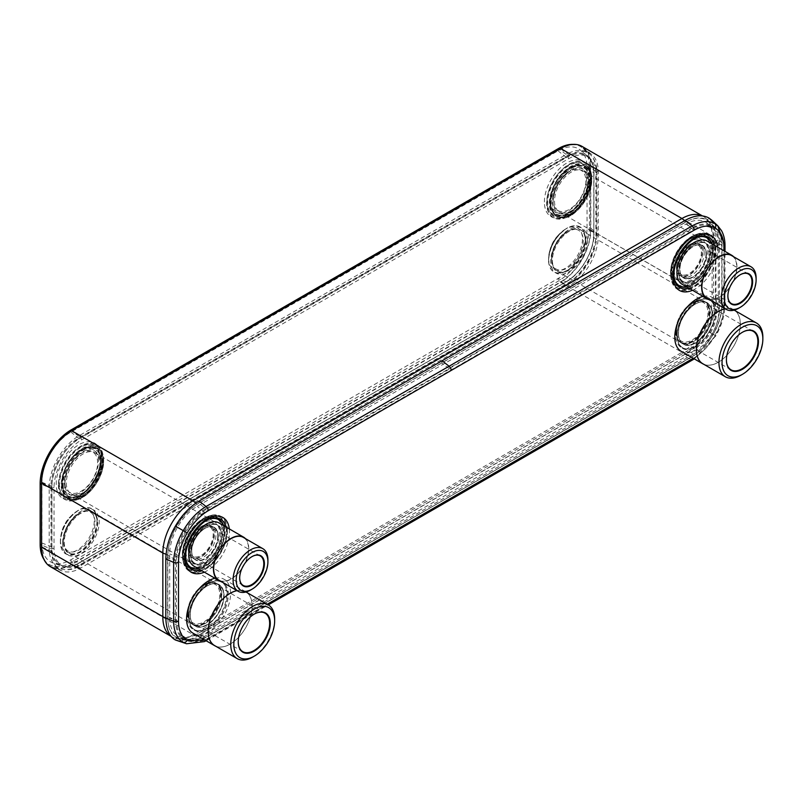 <?xml version="1.0" encoding="UTF-8"?>
<svg xmlns="http://www.w3.org/2000/svg" width="803" height="803" viewBox="0 0 803 803"><rect width="100%" height="100%" fill="white"/><g stroke="black" fill="none" stroke-linecap="round" stroke-linejoin="round"><path stroke-width="0.6" stroke-dasharray="4.01 3.01" d="M693.471 354.123L204.544 636.398A36.747 21.209 -60 0 1 189.056 639.429A36.747 21.209 -60 0 1 178.557 621.402L178.557 557.282A36.747 21.209 -60 0 1 204.544 512.284L693.471 229.999A36.747 21.209 -60 0 1 714.329 230.08A36.747 21.209 -60 0 1 719.448 245.005L719.448 309.115A36.747 21.209 -60 0 1 693.471 354.123L686.133 351.634L197.207 633.918A38.885 22.454 -60 0 1 180.816 637.12A38.885 22.454 -60 0 1 169.714 618.039L169.714 553.929A38.885 22.454 -60 0 1 197.207 506.302L686.133 224.017A38.885 22.454 -60 0 1 708.216 224.097A38.885 22.454 -60 0 1 713.636 239.896L713.636 304.006A38.885 22.454 -60 0 1 686.133 351.634M188.143 613.803A23.709 13.691 120 0 0 193.051 624.664A23.709 13.691 120 0 0 211.319 618.31A23.709 13.691 120 0 0 221.668 594.451A23.709 13.691 120 0 0 216.76 583.6A23.709 13.691 120 0 0 198.492 589.954A23.709 13.691 120 0 0 188.143 613.803M676.337 331.95A23.709 13.691 120 0 0 681.255 342.801A23.709 13.691 120 0 0 699.513 336.447A23.709 13.691 120 0 0 709.862 312.598A23.709 13.691 120 0 0 704.954 301.747A23.709 13.691 120 0 0 686.685 308.091A23.709 13.691 120 0 0 676.337 331.95M686.133 353.721L197.207 636.006A41.445 23.929 -60 0 1 179.742 639.419A41.445 23.929 -60 0 1 167.897 619.083L167.897 554.973A41.445 23.929 -60 0 1 197.207 504.214L686.133 221.929A41.445 23.929 -60 0 1 709.661 222.009A41.445 23.929 -60 0 1 715.443 238.852L715.443 302.962A41.445 23.929 -60 0 1 686.133 353.721L681.948 352.306A42.669 24.632 120 0 0 712.12 300.041L712.12 235.931A42.669 24.632 120 0 0 706.168 218.597A42.669 24.632 120 0 0 703.277 216.398A42.669 24.632 120 0 0 702.374 215.917M171.681 636.699L171.25 636.448A42.669 24.632 120 0 0 171.681 636.699A42.669 24.632 120 0 0 175.034 638.104A42.669 24.632 120 0 0 193.021 634.581L681.948 352.306L560.635 282.265L71.698 564.539A42.669 24.632 -60 0 1 50.368 566.657M581.964 146.357A42.669 24.632 -60 0 1 590.797 165.89L590.797 229.999A42.669 24.632 -60 0 1 560.635 282.265M71.698 431.111L560.635 148.836A42.228 24.381 -60 0 1 583.5 147.943A42.228 24.381 -60 0 1 590.486 166.07L590.486 230.19A42.228 24.381 -60 0 1 560.635 281.903L71.698 564.178A42.228 24.381 -60 0 1 52.506 567.189A42.228 24.381 -60 0 1 41.846 546.943L41.846 482.824A42.228 24.381 -60 0 1 71.698 431.111L80.601 437.515L569.538 155.24A40.682 23.488 -60 0 1 591.56 154.377A40.682 23.488 -60 0 1 598.295 171.842L598.295 235.962A40.682 23.488 -60 0 1 569.538 285.778L80.601 568.062A40.682 23.488 -60 0 1 62.112 570.963A40.682 23.488 -60 0 1 51.844 551.45L51.844 487.341A40.682 23.488 -60 0 1 80.601 437.515M64.21 542.256A23.709 13.691 120 0 0 69.118 553.106A23.709 13.691 120 0 0 87.386 546.753A23.709 13.691 120 0 0 97.735 522.904A23.709 13.691 120 0 0 92.827 512.043A23.709 13.691 120 0 0 74.559 518.397A23.709 13.691 120 0 0 64.21 542.256M552.404 260.393A23.709 13.691 120 0 0 557.312 271.253A23.709 13.691 120 0 0 575.58 264.9A23.709 13.691 120 0 0 585.929 241.041A23.709 13.691 120 0 0 581.021 230.19A23.709 13.691 120 0 0 562.752 236.544A23.709 13.691 120 0 0 552.404 260.393M571.264 215.033A28.888 16.682 -60 0 1 556.82 216.469A28.888 16.682 -60 0 1 552.394 193.312A28.888 16.682 -60 0 1 571.264 167.857A28.888 16.682 -60 0 1 585.708 166.422A28.888 16.682 -60 0 1 590.135 189.578A28.888 16.682 -60 0 1 571.264 215.033M554.502 201.121A23.709 13.691 120 0 0 559.41 211.972A23.709 13.691 120 0 0 577.678 205.618A23.709 13.691 120 0 0 588.027 181.769A23.709 13.691 120 0 0 583.119 170.919A23.709 13.691 120 0 0 564.85 177.262A23.709 13.691 120 0 0 554.502 201.121M83.07 496.886A28.888 16.682 -60 0 1 68.626 498.322A28.888 16.682 -60 0 1 64.19 475.175A28.888 16.682 -60 0 1 83.07 449.71A28.888 16.682 -60 0 1 97.514 448.285A28.888 16.682 -60 0 1 101.941 471.431A28.888 16.682 -60 0 1 83.07 496.886M66.308 482.974A23.709 13.691 120 0 0 71.216 493.835A23.709 13.691 120 0 0 89.484 487.481A23.709 13.691 120 0 0 99.833 463.622A23.709 13.691 120 0 0 94.925 452.772A23.709 13.691 120 0 0 76.656 459.125A23.709 13.691 120 0 0 66.308 482.974M186.045 552.113A23.709 13.691 120 0 0 190.963 562.963A23.709 13.691 120 0 0 209.222 556.609A23.709 13.691 120 0 0 219.57 532.76A23.709 13.691 120 0 0 214.662 521.91A23.709 13.691 120 0 0 196.394 528.254A23.709 13.691 120 0 0 186.045 552.113M691.012 284.172A28.888 16.682 120 0 0 709.882 258.707A28.888 16.682 120 0 0 705.456 235.56A28.888 16.682 120 0 0 691.012 236.985A28.888 16.682 120 0 0 672.131 262.451A28.888 16.682 120 0 0 676.558 285.597A28.888 16.682 120 0 0 691.012 284.172M674.249 270.26A23.709 13.691 120 0 0 679.157 281.11A23.709 13.691 120 0 0 697.426 274.756A23.709 13.691 120 0 0 707.774 250.897A23.709 13.691 120 0 0 702.856 240.047A23.709 13.691 120 0 0 684.598 246.401A23.709 13.691 120 0 0 674.249 270.26M202.808 566.025A28.888 16.682 120 0 0 221.688 540.57A28.888 16.682 120 0 0 217.262 517.413A28.888 16.682 120 0 0 202.808 518.848A28.888 16.682 120 0 0 183.937 544.304A28.888 16.682 120 0 0 188.364 567.46A28.888 16.682 120 0 0 202.808 566.025M449.108 369.229L206.11 509.524C197.95 514.372 190.933 521.769 185.081 531.716C179.42 541.714 176.519 551.48 176.399 561.016L176.399 619.926C176.519 629.311 179.42 635.735 185.081 639.198C190.933 642.38 197.95 641.677 206.11 637.11L692.106 356.522C700.276 351.664 707.282 344.266 713.134 334.319C718.805 324.332 721.696 314.565 721.817 305.03L721.817 246.109C721.696 236.724 718.805 230.3 713.134 226.847C707.282 223.656 700.266 224.348 692.106 228.925L205.688 508.68L198.783 503.21L684.778 222.521C693.451 217.653 700.899 216.93 707.122 220.333L709.611 222.2L715.935 241.041L715.935 299.961C715.674 310.912 712.733 321.2 707.122 330.846C700.999 341.285 693.551 349.114 684.778 354.354L198.783 634.942L179.651 638.616L176.439 637.231C170.828 634.069 167.887 627.173 167.616 616.523L167.616 557.613C167.887 546.662 170.828 536.364 176.439 526.728C182.552 516.289 190 508.46 198.783 503.21L199.164 501.052M710.023 312.628A23.779 13.731 120 0 0 705.094 301.737A23.779 13.731 120 0 0 686.776 308.111A23.779 13.731 120 0 0 676.397 332.041A23.779 13.731 120 0 0 681.315 342.931A23.779 13.731 120 0 0 699.644 336.557A23.779 13.731 120 0 0 710.023 312.628M221.829 594.481A23.779 13.731 120 0 0 216.9 583.6A23.779 13.731 120 0 0 198.582 589.964A23.779 13.731 120 0 0 188.193 613.904A23.779 13.731 120 0 0 193.121 624.784A23.779 13.731 120 0 0 211.45 618.41A23.779 13.731 120 0 0 221.829 594.481M189.669 550.025A18.589 10.74 120 0 0 193.513 558.537A18.589 10.74 120 0 0 207.847 553.558A18.589 10.74 120 0 0 215.957 534.848A18.589 10.74 120 0 0 212.112 526.336A18.589 10.74 120 0 0 197.779 531.315A18.589 10.74 120 0 0 189.669 550.025M191.756 551.239A18.589 10.74 120 0 0 195.611 559.751A18.589 10.74 120 0 0 209.934 554.763A18.589 10.74 120 0 0 218.055 536.053A18.589 10.74 120 0 0 214.2 527.541A18.589 10.74 120 0 0 199.877 532.519A18.589 10.74 120 0 0 191.756 551.239M712.12 313.832A23.779 13.731 120 0 0 707.192 302.952A23.779 13.731 120 0 0 688.864 309.316A23.779 13.731 120 0 0 678.485 333.255A23.779 13.731 120 0 0 683.413 344.136A23.779 13.731 120 0 0 701.742 337.762A23.779 13.731 120 0 0 712.12 313.832M223.927 595.696A23.779 13.731 120 0 0 218.998 584.805A23.779 13.731 120 0 0 200.67 591.179A23.779 13.731 120 0 0 190.291 615.108A23.779 13.731 120 0 0 195.219 625.999A23.779 13.731 120 0 0 213.538 619.625A23.779 13.731 120 0 0 223.927 595.696M706.249 254.2A18.589 10.74 120 0 0 702.404 245.688A18.589 10.74 120 0 0 688.071 250.666A18.589 10.74 120 0 0 679.95 269.376A18.589 10.74 120 0 0 683.805 277.888A18.589 10.74 120 0 0 698.138 272.91A18.589 10.74 120 0 0 706.249 254.2M704.151 252.985A18.589 10.74 120 0 0 700.306 244.473A18.589 10.74 120 0 0 685.973 249.452A18.589 10.74 120 0 0 677.862 268.172A18.589 10.74 120 0 0 681.707 276.684A18.589 10.74 120 0 0 696.04 271.695A18.589 10.74 120 0 0 704.151 252.985M693.441 359.423A3.704 2.138 60 0 1 692.066 359.463C700.939 354.203 708.557 346.163 714.931 335.363C721.064 324.422 724.165 313.772 724.246 303.434L724.246 244.513A3.704 2.138 -0 0 1 724.999 245.808M186.517 643.745L206.07 640.051L692.066 359.463L685.16 356.954L199.164 637.542L178.808 641.456M713.134 334.319L708.969 331.92C702.434 343.042 694.495 351.393 685.16 356.954L684.778 354.354L691.684 356.863C699.985 351.925 707.122 344.407 713.074 334.289C718.836 324.111 721.767 314.174 721.887 304.467L715.935 299.961L718.294 298.917C718.063 310.51 714.961 321.511 708.969 331.92L715.824 335.875C721.807 325.325 724.868 314.937 724.999 304.728L724.999 304.728A3.704 2.138 0 0 0 724.246 303.434L718.294 298.917L718.294 240.007L724.246 244.513M711.699 220.102L718.294 240.007L715.935 241.041L721.887 245.557L715.724 227.942L713.074 225.974C707.122 222.732 699.985 223.435 691.684 228.092L684.778 222.521L685.18 220.383M176.399 619.926L175.425 619.966C175.566 629.522 178.517 636.056 184.299 639.579L187.42 640.924L205.688 637.452L198.783 634.942L199.164 637.542L206.07 640.051A3.704 2.138 60 0 0 207.445 640.011L268.292 604.88M206.11 509.524L205.688 508.68C197.377 513.619 190.251 521.147 184.299 531.265C178.517 541.423 175.566 551.35 175.425 561.046L175.425 619.966L167.616 616.523L165.819 617.888M62.202 482.181L62.202 483.396A27.121 15.658 120 0 0 81.384 494.477A27.121 15.658 120 0 0 100.556 461.253A27.121 15.658 120 0 0 81.384 450.182A27.121 15.658 120 0 0 62.202 483.396C63.347 469.293 69.741 458.222 81.384 450.182L80.33 450.794A25.636 14.795 120 0 0 80.33 450.794A25.636 14.795 120 0 0 62.202 482.181A25.636 14.795 120 0 0 62.202 482.191A25.636 14.795 120 0 0 80.33 492.651A25.636 14.795 120 0 0 98.458 461.253A25.636 14.795 120 0 0 80.34 450.784C68.094 459.487 63.588 467.597 62.202 482.181L62.202 482.191M550.396 200.328L550.396 201.543A27.121 15.658 -60 0 1 569.578 168.329A27.121 15.658 -60 0 1 588.76 179.4A27.121 15.658 -60 0 1 569.578 212.614A27.121 15.658 -60 0 1 550.396 201.543C551.541 187.44 557.934 176.369 569.578 168.329L568.524 168.931A25.636 14.795 -60 0 1 568.534 168.931A25.636 14.795 -60 0 1 586.652 179.4A25.636 14.795 -60 0 1 568.534 210.787A25.636 14.795 -60 0 1 550.396 200.338A25.636 14.795 -60 0 1 550.396 200.328A25.636 14.795 -60 0 1 568.524 168.931C558.236 174.673 552.183 185.132 550.396 200.328L550.396 200.338M43.914 559.33A43.954 25.375 120 0 0 51.543 565.573A43.954 25.375 120 0 0 71.226 562.321L558.336 281.09A43.954 25.375 120 0 0 589.412 227.269L587.043 228.293L587.043 167.576A41.013 23.678 120 0 0 580.489 150.161A41.013 23.678 120 0 0 558.045 150.834L70.935 432.064A41.013 23.678 120 0 0 41.937 482.302L41.937 543.009A41.013 23.678 120 0 0 52.566 562.793A41.013 23.678 120 0 0 70.935 559.761L558.045 278.531A41.013 23.678 120 0 0 587.043 228.293L593.859 233.522L593.859 172.806A39.437 22.775 120 0 0 587.555 156.053A39.437 22.775 120 0 0 565.974 156.705L78.865 437.926A39.437 22.775 120 0 0 50.98 486.237L50.98 546.953A39.437 22.775 120 0 0 61.209 565.964A39.437 22.775 120 0 0 78.865 563.054L565.974 281.823A39.437 22.775 120 0 0 593.859 233.522L594.009 173.057L587.043 167.576L589.412 166.552A43.954 25.375 120 0 0 582.386 147.882A43.954 25.375 120 0 0 573.031 144.389M81.254 453.324L82.609 452.541C71.879 460.009 65.956 470.257 64.862 483.286A25.094 14.494 120 0 0 82.609 493.524A25.094 14.494 120 0 0 100.355 462.789A25.094 14.494 120 0 0 82.609 452.541A25.094 14.494 120 0 0 64.862 483.286L64.862 481.72A23.187 13.38 120 0 0 64.862 481.75A23.187 13.38 120 0 0 81.264 491.175A23.187 13.38 120 0 0 97.645 462.789A23.187 13.38 120 0 0 81.284 453.314A23.187 13.38 120 0 0 81.254 453.324A23.187 13.38 120 0 0 64.862 481.72L64.862 481.75M569.447 171.471L570.803 170.688C560.072 178.156 554.15 188.394 553.056 201.423A25.094 14.494 -60 0 1 570.803 170.688A25.094 14.494 -60 0 1 588.549 180.936A25.094 14.494 -60 0 1 570.803 211.671A25.094 14.494 -60 0 1 553.056 201.423L553.056 199.857A23.187 13.38 -60 0 1 569.447 171.471A23.187 13.38 -60 0 1 569.478 171.451A23.187 13.38 -60 0 1 585.839 180.936A23.187 13.38 -60 0 1 569.468 209.322A23.187 13.38 -60 0 1 553.056 199.897A23.187 13.38 -60 0 1 553.056 199.857C552.524 196.755 554.1 191.355 557.794 183.666C562.762 176.479 566.657 172.404 569.478 171.451M568.514 282.696A38.705 22.343 120 0 0 595.886 235.289L595.886 174.572A38.705 22.343 120 0 0 568.514 158.773L81.414 439.994A38.705 22.343 120 0 0 54.042 487.401L54.042 548.118A38.705 22.343 120 0 0 81.414 563.917L568.514 282.696A3.704 2.138 60 0 1 567.751 284.392A3.704 2.138 60 0 1 566.266 284.382A42.378 24.461 120 0 0 596.227 232.489L589.412 227.269L589.412 166.552L596.227 171.772A42.378 24.461 120 0 0 589.452 153.774A42.378 24.461 120 0 0 566.266 154.477L559.239 149.278M675.664 334.881A27.784 16.04 -60 0 1 690.299 304.498A27.784 16.04 -60 0 1 712.402 302.5A27.784 16.04 -60 0 1 714.951 312.206A27.784 16.04 120 0 1 685.621 348.873A27.784 16.04 120 0 1 675.664 334.881M703.127 296.397A31.116 17.967 -60 0 1 712.321 297.441A31.116 17.967 -60 0 1 718.765 311.684A31.116 17.967 120 0 1 705.185 343.001A31.116 17.967 120 0 1 681.215 351.333M725.189 308.753A31.116 17.967 -60 0 1 733.912 309.908A31.116 17.967 -60 0 1 734.263 310.119M734.896 310.55A31.116 17.967 -60 0 1 740.356 324.151A31.116 17.967 120 0 1 727.428 354.745A31.116 17.967 120 0 1 703.85 364.321M725.27 308.794A31.046 17.927 -60 0 1 733.872 309.958A31.046 17.927 -60 0 1 740.306 324.171A31.046 17.927 120 0 1 726.755 355.418A31.046 17.927 120 0 1 702.826 363.739M740.898 375.212A31.046 17.927 120 0 0 762.85 337.19M742.283 332.342A22.223 12.828 120 0 0 742.133 332.432A22.223 12.828 120 0 0 726.414 359.654L726.414 359.654A22.223 12.828 120 0 0 726.414 359.834M676.548 330.866A22.223 12.828 -60 0 1 686.254 308.493A22.223 12.828 -60 0 1 703.378 302.54A22.223 12.828 -60 0 1 707.975 312.718A22.223 12.828 120 0 1 698.279 335.082A22.223 12.828 120 0 1 681.155 341.034A22.223 12.828 120 0 1 676.548 330.866M675.714 331.348A23.407 13.51 120 0 0 692.266 340.904A23.407 13.51 120 0 0 708.818 312.237A23.407 13.51 120 0 0 692.266 302.681A23.407 13.51 120 0 0 675.714 331.348L675.714 331.348M675.714 331.589A23.709 13.691 120 0 0 680.623 342.439A23.709 13.691 120 0 0 698.891 336.086A23.709 13.691 120 0 0 709.24 312.237A23.709 13.691 120 0 0 704.331 301.376A23.709 13.691 120 0 0 692.477 302.55A23.709 13.691 120 0 0 675.714 331.589M187.46 616.744A27.784 16.04 -60 0 1 202.105 586.361A27.784 16.04 -60 0 1 224.198 584.353A27.784 16.04 -60 0 1 226.747 594.059A27.784 16.04 120 0 1 197.428 630.726A27.784 16.04 120 0 1 187.46 616.744M214.933 578.26A31.116 17.967 -60 0 1 224.127 579.304A31.116 17.967 -60 0 1 230.571 593.547A31.116 17.967 120 0 1 216.991 624.854A31.116 17.967 120 0 1 193.021 633.196M236.995 590.617A31.116 17.967 -60 0 1 245.708 591.761A31.116 17.967 -60 0 1 246.069 591.982M246.692 592.403A31.116 17.967 -60 0 1 252.152 606.004A31.116 17.967 120 0 1 239.234 636.608A31.116 17.967 120 0 1 215.646 646.184M237.076 590.657A31.046 17.927 -60 0 1 245.678 591.821A31.046 17.927 -60 0 1 252.112 606.034A31.046 17.927 120 0 1 238.551 637.281A31.046 17.927 120 0 1 214.632 645.592M252.704 657.075A31.046 17.927 120 0 0 274.656 619.053M254.089 614.205A22.223 12.828 120 0 0 253.939 614.295A22.223 12.828 120 0 0 238.22 641.507L238.22 641.507A22.223 12.828 120 0 0 238.22 641.687M188.354 612.719A22.223 12.828 -60 0 1 198.06 590.356A22.223 12.828 -60 0 1 215.184 584.403A22.223 12.828 -60 0 1 219.781 594.571A22.223 12.828 120 0 1 210.085 616.935A22.223 12.828 120 0 1 192.961 622.897A22.223 12.828 120 0 1 188.354 612.719M187.521 613.201A23.407 13.51 120 0 0 204.072 622.757A23.407 13.51 120 0 0 220.624 594.09A23.407 13.51 120 0 0 204.072 584.534A23.407 13.51 120 0 0 187.521 613.201L187.521 613.201M187.521 613.442A23.709 13.691 120 0 0 192.429 624.292A23.709 13.691 120 0 0 210.697 617.949A23.709 13.691 120 0 0 221.036 594.09A23.709 13.691 120 0 0 216.127 583.239A23.709 13.691 120 0 0 204.283 584.413A23.709 13.691 120 0 0 187.521 613.442M691.222 244.554A22.594 13.049 -60 0 1 707.001 244.674L707.614 245.557A22.113 12.768 -60 0 1 709.641 253.276A22.113 12.768 120 0 1 686.304 282.465C681.476 281.923 678.947 278.31 678.716 271.645C679.88 259.188 685.591 249.863 695.84 243.67C702.354 241.633 706.279 242.265 707.614 245.557A22.113 12.768 -60 0 0 690.018 247.143A22.113 12.768 -60 0 0 678.364 271.334A22.113 12.768 120 0 0 686.304 282.465L685.23 282.385A22.594 13.049 120 0 1 677.13 271.012A22.594 13.049 -60 0 1 677.24 268.774M707.001 244.674A22.594 13.049 -60 0 1 709.079 252.564A22.594 13.049 120 0 1 685.23 282.385M707.052 241.01A24.963 14.414 -60 0 1 712.221 252.443A24.963 14.414 120 0 1 701.32 277.567A24.963 14.414 120 0 1 682.088 284.252M733.641 256.749A24.963 14.414 -60 0 1 736.943 266.716A24.963 14.414 120 0 1 727.357 290.385A24.963 14.414 120 0 1 709.019 299.419M731.613 255.575A24.632 14.223 -60 0 1 736.712 266.857A24.632 14.223 120 0 1 725.962 291.64A24.632 14.223 120 0 1 706.981 298.244M738.7 308.222A24.632 14.223 120 0 0 756.115 278.059M740.085 274.827A17.034 9.837 120 0 0 739.934 274.917A17.034 9.837 120 0 0 727.879 295.775L727.879 296.146M677.28 266.566A17.034 9.837 -60 0 1 684.718 249.422A17.034 9.837 -60 0 1 697.847 244.855A17.034 9.837 -60 0 1 701.38 252.654A17.034 9.837 120 0 1 693.943 269.798A17.034 9.837 120 0 1 680.814 274.365A17.034 9.837 120 0 1 677.28 266.566M676.447 267.048A18.228 10.519 120 0 0 689.335 274.485A18.228 10.519 120 0 0 702.213 252.172A18.228 10.519 120 0 0 689.335 244.734A18.228 10.519 120 0 0 676.447 267.048L676.447 267.289A18.519 10.69 120 0 0 680.282 275.77A18.519 10.69 120 0 0 694.555 270.812A18.519 10.69 120 0 0 702.635 252.172A18.519 10.69 120 0 0 698.801 243.69A18.519 10.69 120 0 0 689.536 244.614A18.519 10.69 120 0 0 676.447 267.289M203.018 526.417A22.594 13.049 -60 0 1 218.807 526.527L219.41 527.41A22.113 12.768 -60 0 1 221.447 535.139A22.113 12.768 120 0 1 198.1 564.328C193.272 563.776 190.743 560.173 190.522 553.508C191.686 541.051 197.397 531.727 207.646 525.523C214.16 523.496 218.085 524.128 219.41 527.41A22.113 12.768 -60 0 0 201.824 529.006A22.113 12.768 -60 0 0 190.17 553.197A22.113 12.768 120 0 0 198.1 564.328L197.036 564.248A22.594 13.049 120 0 1 188.926 552.865A22.594 13.049 -60 0 1 189.046 550.627M218.807 526.527A22.594 13.049 -60 0 1 220.885 534.417A22.594 13.049 120 0 1 197.036 564.248M218.858 522.873A24.963 14.414 -60 0 1 224.027 534.296A24.963 14.414 120 0 1 213.126 559.42A24.963 14.414 120 0 1 193.894 566.115M245.447 538.612A24.963 14.414 -60 0 1 248.749 548.579A24.963 14.414 120 0 1 239.164 572.238A24.963 14.414 120 0 1 220.815 581.272M243.409 537.438A24.632 14.223 -60 0 1 248.518 548.71A24.632 14.223 120 0 1 237.758 573.503A24.632 14.223 120 0 1 218.787 580.097M250.506 590.075A24.632 14.223 120 0 0 267.921 559.912M251.891 556.68A17.034 9.837 120 0 0 251.74 556.77A17.034 9.837 120 0 0 239.685 577.638L239.685 577.999M189.086 548.419A17.034 9.837 -60 0 1 196.524 531.275A17.034 9.837 -60 0 1 209.653 526.708A17.034 9.837 -60 0 1 213.186 534.507A17.034 9.837 120 0 1 205.749 551.661A17.034 9.837 120 0 1 192.62 556.228A17.034 9.837 120 0 1 189.086 548.419M188.253 548.911A18.228 10.519 120 0 0 201.131 556.349A18.228 10.519 120 0 0 214.02 534.025A18.228 10.519 120 0 0 201.131 526.587A18.228 10.519 120 0 0 188.253 548.911L188.253 549.152A18.519 10.69 120 0 0 192.088 557.623A18.519 10.69 120 0 0 206.361 552.665A18.519 10.69 120 0 0 214.441 534.025A18.519 10.69 120 0 0 210.607 525.553A18.519 10.69 120 0 0 201.342 526.467A18.519 10.69 120 0 0 188.253 549.152M693.099 286.591A30.373 17.536 -60 0 1 671.629 274.184A30.373 17.536 -60 0 1 693.099 236.985A30.373 17.536 -60 0 1 714.58 249.392A30.373 17.536 -60 0 1 693.099 286.591M204.906 568.444A30.373 17.536 -60 0 1 183.435 556.047A30.373 17.536 -60 0 1 204.906 518.848A30.373 17.536 -60 0 1 226.386 531.245A30.373 17.536 -60 0 1 204.906 568.444M204.544 636.398L197.207 633.918M719.448 309.115L713.636 304.006M719.448 245.005L713.636 239.896M693.471 229.999L686.133 224.017M204.544 512.284L197.207 506.302M178.557 557.282L169.714 553.929M178.557 621.402L169.714 618.039M197.207 636.006L193.021 634.581L71.698 564.539M590.797 229.999L712.12 300.041L715.443 302.962M715.443 238.852L712.12 235.931L590.797 165.89M686.133 221.929L684.628 220.705M197.207 504.214L195.882 503.13M167.897 554.973L166.04 554.261M167.897 619.083L165.819 618.29M560.635 148.836L569.538 155.24M41.846 482.824L51.844 487.341M41.846 546.943L51.844 551.45M71.698 564.178L80.601 568.062M560.635 281.903L569.538 285.778M590.486 230.19L598.295 235.962M590.486 166.07L598.295 171.842M569.166 215.033A30.373 17.536 120 0 0 590.647 177.834A30.373 17.536 120 0 0 569.166 165.438A30.373 17.536 120 0 0 547.696 202.637A30.373 17.536 120 0 0 569.166 215.033M80.973 496.886A30.373 17.536 120 0 0 102.453 459.697A30.373 17.536 120 0 0 80.973 447.291A30.373 17.536 120 0 0 59.492 484.49A30.373 17.536 120 0 0 80.973 496.886M570.22 214.431A28.888 16.682 120 0 0 589.091 188.966A28.888 16.682 120 0 0 584.664 165.819A28.888 16.682 120 0 0 570.22 167.255A28.888 16.682 120 0 0 551.34 192.71A28.888 16.682 120 0 0 555.766 215.856A28.888 16.682 120 0 0 570.22 214.431M82.016 449.108A28.888 16.682 120 0 0 63.146 474.563A28.888 16.682 120 0 0 67.572 497.719A28.888 16.682 120 0 0 82.016 496.284A28.888 16.682 120 0 0 100.897 470.829A28.888 16.682 120 0 0 96.46 447.672A28.888 16.682 120 0 0 82.016 449.108M692.056 237.598A28.888 16.682 -60 0 1 706.499 236.162A28.888 16.682 -60 0 1 710.926 259.309A28.888 16.682 -60 0 1 692.056 284.774A28.888 16.682 -60 0 1 677.612 286.199A28.888 16.682 -60 0 1 673.185 263.053A28.888 16.682 -60 0 1 692.056 237.598M203.862 519.451A28.888 16.682 -60 0 1 218.306 518.015A28.888 16.682 -60 0 1 222.732 541.172A28.888 16.682 -60 0 1 203.862 566.627A28.888 16.682 -60 0 1 189.418 568.062A28.888 16.682 -60 0 1 184.981 544.906A28.888 16.682 -60 0 1 203.862 519.451M692.106 228.925L691.684 228.092L448.686 368.386L441.78 362.916L442.162 360.758M227.379 530.793A31.638 18.268 -60 0 1 205.016 569.538A31.638 18.268 -60 0 1 182.642 556.62A31.638 18.268 -60 0 1 205.016 517.875A31.638 18.268 -60 0 1 227.379 530.793M670.836 274.767A31.638 18.268 120 0 0 693.21 287.685A31.638 18.268 120 0 0 715.583 248.93A31.638 18.268 120 0 0 693.21 236.012A31.638 18.268 120 0 0 670.836 274.767M227.119 530.833A31.397 18.128 -60 0 1 207.887 567.35A31.397 18.128 -60 0 1 183.516 562.793A31.397 18.128 -60 0 1 182.723 556.469A31.397 18.128 -60 0 1 210.787 515.546A31.397 18.128 -60 0 1 227.119 530.833M182.381 555.365A30.273 17.485 -60 0 1 209.453 515.897A30.273 17.485 -60 0 1 225.201 530.642A30.273 17.485 -60 0 1 206.652 565.854A30.273 17.485 -60 0 1 183.144 561.458A30.273 17.485 -60 0 1 182.381 555.365M222.331 531.164A27.603 15.94 -60 0 1 202.808 564.981A27.603 15.94 -60 0 1 183.295 553.709A27.603 15.94 -60 0 1 202.808 519.892A27.603 15.94 -60 0 1 222.331 531.164M223.284 525.433A27.603 15.94 -60 0 1 224.428 532.379A27.603 15.94 -60 0 1 198.321 568.665M185.925 559.872A27.603 15.94 -60 0 1 185.383 554.913A27.603 15.94 -60 0 1 209.473 519.089M223.656 525.644A27.854 16.08 -60 0 1 224.689 532.329A27.854 16.08 -60 0 1 198.692 568.885M186.206 561.337A27.854 16.08 -60 0 1 186.005 560.675A27.854 16.08 -60 0 1 185.302 555.064A27.854 16.08 -60 0 1 210.195 518.758A27.854 16.08 -60 0 1 210.878 518.597M185.644 556.178A28.968 16.722 -60 0 1 211.54 518.407L210.195 518.758C198.2 521.358 184.861 540.841 185.302 555.034L186.366 562A28.968 16.722 -60 0 1 185.644 556.178M225.954 526.969A28.968 16.722 -60 0 1 226.607 532.519A28.968 16.722 -60 0 1 200.991 570.21M229.307 528.906A31.638 18.268 -60 0 1 229.477 531.998A31.638 18.268 -60 0 1 204.343 572.148M693.25 358.279L694.204 357.726C702.364 352.878 709.37 345.481 715.232 335.534C720.913 325.496 723.804 315.73 723.915 306.234L723.915 250.747M204.865 640.031L267.208 604.247M692.537 290.284A31.638 18.268 120 0 0 717.671 250.145A31.638 18.268 120 0 0 717.501 247.053M689.185 288.347A28.968 16.722 120 0 0 714.8 250.666A28.968 16.722 120 0 0 714.148 245.116M699.574 236.594A28.968 16.722 120 0 0 673.837 274.315A28.968 16.722 120 0 0 674.56 280.147L674.199 278.812A27.854 16.08 120 0 0 674.4 279.474M673.496 273.211A27.854 16.08 120 0 0 674.199 278.812L673.496 273.181C673.055 258.978 686.394 239.505 698.399 236.905A27.854 16.08 120 0 0 673.496 273.211M686.886 287.022A27.854 16.08 120 0 0 712.883 250.466A27.854 16.08 120 0 0 711.849 243.781M699.072 236.744A27.854 16.08 120 0 0 698.399 236.905L699.734 236.554M686.515 286.812A27.603 15.94 120 0 0 712.622 250.516A27.603 15.94 120 0 0 711.478 243.57M697.666 237.236A27.603 15.94 120 0 0 673.576 273.06A27.603 15.94 120 0 0 674.118 278.019M710.535 249.311A27.603 15.94 120 0 0 691.012 238.039A27.603 15.94 120 0 0 671.489 271.846A27.603 15.94 120 0 0 691.012 283.118A27.603 15.94 120 0 0 710.535 249.311M713.405 248.789A30.273 17.485 120 0 0 697.646 234.034A30.273 17.485 120 0 0 670.585 273.502A30.273 17.485 120 0 0 671.338 279.605A30.273 17.485 120 0 0 694.846 284.001A30.273 17.485 120 0 0 713.405 248.789M670.917 274.616A31.397 18.128 120 0 0 671.71 280.93A31.397 18.128 120 0 0 696.081 285.497A31.397 18.128 120 0 0 715.322 248.98A31.397 18.128 120 0 0 698.981 233.683A31.397 18.128 120 0 0 670.917 274.616C670.395 258.666 685.581 236.554 698.981 233.683L697.646 234.034C684.046 237.186 670.204 257.592 670.535 273.181L671.338 279.605L670.927 274.646M694.204 357.726A3.704 2.138 60 0 1 694.023 358.73M715.232 335.534L715.824 335.875L694.314 358.901M723.915 306.234A3.704 2.138 0 0 0 724.999 304.728L724.999 251.379M208.208 638.315A3.704 2.138 60 0 1 207.445 640.011L206.11 640.754M185.081 639.198A0.743 0.602 120 0 1 184.299 639.579L176.439 637.231L175.385 639.981M713.134 226.847A0.743 0.602 -60 0 0 713.074 225.974L707.122 220.333L708.969 218.045M185.081 531.716L175.385 526.116M176.399 561.016L167.616 557.613L165.819 558.978M206.11 637.11L691.955 356.853C700.246 351.935 707.343 344.447 713.255 334.389C718.996 324.251 721.927 314.354 722.038 304.728L722.038 245.808C721.997 237.959 719.9 232.007 715.724 227.942L709.611 222.2M692.106 356.522L205.959 637.441C199.184 641.316 193.001 642.47 187.42 640.914L179.651 638.616M721.817 305.03L721.817 246.109M566.426 281.482A38.705 22.343 120 0 0 593.788 234.074L593.788 173.358A38.705 22.343 120 0 0 566.426 157.559L79.316 438.789A38.705 22.343 120 0 0 51.944 486.196L51.944 546.913A38.705 22.343 120 0 0 79.316 562.712L566.266 281.823L558.045 278.531L558.336 281.09L566.266 284.382L79.156 565.613L71.226 562.321L70.935 559.761L79.166 563.054L566.266 281.823C581.141 273.652 594.371 250.737 594.009 233.773L593.788 234.074M97.193 520.675A26.047 15.036 120 0 0 78.774 510.035A26.047 15.036 120 0 0 60.355 541.945A26.047 15.036 120 0 0 78.774 552.574A26.047 15.036 120 0 0 97.193 520.675M101.339 457.79A31.919 18.429 120 0 0 78.774 444.762A31.919 18.429 120 0 0 56.2 483.858A31.919 18.429 120 0 0 78.774 496.886A31.919 18.429 120 0 0 101.339 457.79M544.394 201.995A31.919 18.429 -60 0 1 566.968 162.899A31.919 18.429 -60 0 1 589.543 175.937A31.919 18.429 -60 0 1 566.968 215.023A31.919 18.429 -60 0 1 544.394 201.995M548.549 260.082A26.047 15.036 -60 0 1 566.968 228.182A26.047 15.036 -60 0 1 585.387 238.812A26.047 15.036 -60 0 1 566.968 270.721A26.047 15.036 -60 0 1 548.549 260.082M96.982 520.725A25.837 14.916 120 0 0 78.875 510.076A25.837 14.916 120 0 0 60.436 541.824A25.837 14.916 120 0 0 60.436 542.005A25.837 14.916 120 0 0 78.794 552.323A25.837 14.916 120 0 0 96.982 520.725M77.52 510.849C70.895 515.606 66.8 519.872 65.234 523.646C62.775 527.039 61.169 532.57 60.426 540.248A23.949 13.822 120 0 0 60.426 540.439A23.949 13.822 120 0 0 60.426 540.459A23.949 13.822 120 0 0 77.439 549.995A23.949 13.822 120 0 0 94.292 520.715A23.949 13.822 120 0 0 77.52 510.849A23.949 13.822 120 0 0 77.51 510.859A23.949 13.822 120 0 0 60.426 540.268L60.426 540.459M100.516 459.296A29.49 17.024 120 0 0 99.783 453.364A29.49 17.024 120 0 0 76.887 449.078A29.49 17.024 120 0 0 58.81 483.376A29.49 17.024 120 0 0 74.157 497.74A29.49 17.024 120 0 0 100.516 459.296M61.68 483.667A27.824 16.06 120 0 0 76.155 497.218A27.824 16.06 120 0 0 101.027 460.952A27.824 16.06 120 0 0 100.325 455.361A27.824 16.06 120 0 0 78.734 451.316A27.824 16.06 120 0 0 61.68 483.667M100.947 461.103A27.573 15.919 120 0 0 81.444 449.851A27.573 15.919 120 0 0 61.941 483.627A27.573 15.919 120 0 0 81.444 494.879A27.573 15.919 120 0 0 100.947 461.103M100.766 461.203A27.332 15.779 120 0 0 81.444 450.051A27.332 15.779 120 0 0 62.122 483.526A27.332 15.779 120 0 0 81.444 494.678A27.332 15.779 120 0 0 100.766 461.203M547.004 201.523A29.49 17.024 -60 0 1 565.081 167.225A29.49 17.024 -60 0 1 587.977 171.501A29.49 17.024 -60 0 1 588.719 177.443A29.49 17.024 -60 0 1 562.351 215.887A29.49 17.024 -60 0 1 547.004 201.523M589.221 179.099A27.824 16.06 -60 0 1 564.348 215.365A27.824 16.06 -60 0 1 549.874 201.814A27.824 16.06 -60 0 1 566.928 169.453A27.824 16.06 -60 0 1 588.519 173.498A27.824 16.06 -60 0 1 589.221 179.099M550.135 201.764A27.573 15.919 -60 0 1 569.638 167.988A27.573 15.919 -60 0 1 589.141 179.25A27.573 15.919 -60 0 1 569.638 213.026A27.573 15.919 -60 0 1 550.135 201.764M550.316 201.663A27.332 15.779 -60 0 1 569.638 168.188A27.332 15.779 -60 0 1 588.96 179.35A27.332 15.779 -60 0 1 569.638 212.825A27.332 15.779 -60 0 1 550.316 201.663M548.62 258.576L548.63 259.961A25.837 14.916 -60 0 1 567.069 228.223A25.837 14.916 -60 0 1 585.176 238.862A25.837 14.916 -60 0 1 566.988 270.47A25.837 14.916 -60 0 1 548.64 260.152A25.837 14.916 -60 0 1 548.63 259.961C549.744 246.431 555.887 235.851 567.069 228.223L565.703 228.996A23.949 13.822 -60 0 1 565.724 228.985A23.949 13.822 -60 0 1 582.486 238.862A23.949 13.822 -60 0 1 565.633 268.132A23.949 13.822 -60 0 1 548.62 258.596A23.949 13.822 -60 0 1 548.62 258.576A23.949 13.822 -60 0 1 548.62 258.405A23.949 13.822 -60 0 1 565.703 228.996C553.297 237.728 549.794 246.059 548.62 258.395L548.62 258.596M79.316 562.712L79.166 563.054C72.521 566.828 66.539 567.801 61.209 565.964L52.566 562.793M51.944 546.913L41.937 543.009L40.15 544.384M51.944 486.196L41.937 482.302L40.15 483.667M79.316 438.789L70.935 432.064L71.226 429.836M566.426 157.559L558.045 150.834L558.336 148.605M593.788 173.358L594.009 173.057C593.959 165.418 591.811 159.747 587.555 156.053L580.489 150.161M568.514 158.773A3.704 2.138 -120 0 0 566.266 154.477L79.156 435.698L72.129 430.498M81.414 439.994A3.704 2.138 -120 0 0 79.156 435.698A42.378 24.461 120 0 0 49.194 487.602L41.525 484.269M62.534 543.099A25.927 14.966 120 0 0 80.872 553.689A25.927 14.966 120 0 0 99.201 521.93A25.927 14.966 120 0 0 80.872 511.35A25.927 14.966 120 0 0 62.534 543.099M58.448 484.982A31.708 18.308 120 0 0 80.872 497.92A31.708 18.308 120 0 0 103.296 459.085A31.708 18.308 120 0 0 80.872 446.137A31.708 18.308 120 0 0 58.448 484.982M591.49 177.232A31.708 18.308 -60 0 1 569.066 216.067A31.708 18.308 -60 0 1 546.642 203.119A31.708 18.308 -60 0 1 569.066 164.284A31.708 18.308 -60 0 1 591.49 177.232M587.394 240.077A25.927 14.966 -60 0 1 569.066 271.826A25.927 14.966 -60 0 1 550.728 261.246A25.927 14.966 -60 0 1 569.066 229.487A25.927 14.966 -60 0 1 587.394 240.077M79.377 513.197C73.314 517.513 69.51 521.468 67.944 525.052C65.545 528.474 64.019 533.694 63.397 540.69L63.407 541.895A23.819 13.751 120 0 0 63.407 542.055A23.819 13.751 120 0 0 80.32 551.571A23.819 13.751 120 0 0 97.093 522.432A23.819 13.751 120 0 0 80.4 512.625A23.819 13.751 120 0 0 63.407 541.884C64.491 529.438 70.152 519.682 80.4 512.625L79.367 513.207A22.394 12.928 120 0 0 63.397 540.71A22.394 12.928 120 0 0 63.397 540.871A22.394 12.928 120 0 0 63.397 540.891A22.394 12.928 120 0 0 79.306 549.804A22.394 12.928 120 0 0 95.055 522.432A22.394 12.928 120 0 0 79.377 513.197A22.394 12.928 120 0 0 79.367 513.207M58.709 484.932A31.468 18.168 120 0 0 75.08 500.259A31.468 18.168 120 0 0 103.206 459.236A31.468 18.168 120 0 0 102.423 452.902A31.468 18.168 120 0 0 77.991 448.335A31.468 18.168 120 0 0 58.709 484.932M103.647 460.661A30.032 17.335 120 0 0 102.884 454.618A30.032 17.335 120 0 0 79.577 450.252A30.032 17.335 120 0 0 61.169 485.183A30.032 17.335 120 0 0 76.797 499.807A30.032 17.335 120 0 0 103.647 460.661M63.096 484.831A28.235 16.301 120 0 0 83.07 496.354A28.235 16.301 120 0 0 103.035 461.775A28.235 16.301 120 0 0 83.07 450.242A28.235 16.301 120 0 0 63.096 484.831M64.21 484.189A26.67 15.398 120 0 0 83.07 495.08A26.67 15.398 120 0 0 101.921 462.418A26.67 15.398 120 0 0 83.07 451.527A26.67 15.398 120 0 0 64.21 484.189M591.409 177.383A31.468 18.168 -60 0 1 563.274 218.406A31.468 18.168 -60 0 1 546.903 203.069A31.468 18.168 -60 0 1 566.185 166.472A31.468 18.168 -60 0 1 590.617 171.049A31.468 18.168 -60 0 1 591.409 177.383C591.931 193.362 576.715 215.535 563.274 218.406L564.991 217.954A30.032 17.335 -60 0 1 549.362 203.32A30.032 17.335 -60 0 1 567.771 168.399A30.032 17.335 -60 0 1 591.088 172.755A30.032 17.335 -60 0 1 591.841 178.798A30.032 17.335 -60 0 1 564.991 217.954C578.29 214.943 592.253 194.426 591.871 179.019L590.617 171.049L591.399 177.353M591.229 179.912A28.235 16.301 -60 0 1 571.264 214.501A28.235 16.301 -60 0 1 551.3 202.968A28.235 16.301 -60 0 1 571.264 168.389A28.235 16.301 -60 0 1 591.229 179.912M590.125 180.555A26.67 15.398 -60 0 1 571.264 213.217A26.67 15.398 -60 0 1 552.404 202.336A26.67 15.398 -60 0 1 571.264 169.674A26.67 15.398 -60 0 1 590.125 180.555M585.287 240.579A23.819 13.751 -60 0 1 568.514 269.708A23.819 13.751 -60 0 1 551.601 260.202A23.819 13.751 -60 0 1 551.601 260.031A23.819 13.751 -60 0 1 568.594 230.762A23.819 13.751 -60 0 1 585.287 240.579M551.591 258.857A22.394 12.928 -60 0 1 567.56 231.354A22.394 12.928 -60 0 1 567.58 231.344A22.394 12.928 -60 0 1 583.259 240.569A22.394 12.928 -60 0 1 567.5 267.951A22.394 12.928 -60 0 1 551.591 259.028A22.394 12.928 -60 0 1 551.591 259.018A22.394 12.928 -60 0 1 551.591 258.857M595.886 235.289A3.704 2.138 0 0 0 596.97 233.773A3.704 2.138 0 0 0 596.227 232.489L596.227 171.772A3.704 2.138 0 0 1 596.97 173.057C596.99 164.685 594.481 158.261 589.452 153.774L582.386 147.882M595.886 174.572A3.704 2.138 0 0 0 596.97 173.057L596.97 233.773C597.281 251.911 583.61 275.59 567.751 284.392L80.641 565.613A3.704 2.138 60 0 1 79.156 565.613A42.378 24.461 120 0 1 60.185 568.745L51.543 565.573M54.042 487.401A3.704 2.138 180 0 1 49.194 487.602L49.194 548.319A42.378 24.461 120 0 0 60.185 568.745C66.579 570.863 73.404 569.819 80.641 565.613A3.704 2.138 60 0 0 81.414 563.917M54.042 548.118A3.704 2.138 180 0 1 49.194 548.319L41.525 544.976M712.402 302.5L713.004 303.383C705.164 288.719 676.106 313.973 677.25 335.524C677.521 343.764 680.673 348.241 686.695 348.954A27.302 15.759 120 0 1 676.899 335.212A27.302 15.759 -60 0 1 691.283 305.351A27.302 15.759 -60 0 1 713.004 303.383A27.302 15.759 -60 0 1 715.503 312.919A27.302 15.759 120 0 1 686.695 348.954L685.621 348.873M677.07 335.764A27.854 16.08 120 0 0 696.773 347.137A27.854 16.08 120 0 0 716.467 313.019A27.854 16.08 -60 0 0 696.773 301.647A27.854 16.08 -60 0 0 677.07 335.764M711.86 313.742A23.709 13.691 -60 0 1 701.511 337.601A23.709 13.691 -60 0 1 683.243 343.955A23.709 13.691 -60 0 1 678.334 333.104A23.709 13.691 -60 0 1 688.683 309.245A23.709 13.691 -60 0 1 706.941 302.892A23.709 13.691 -60 0 1 711.86 313.742M712.271 313.742A24 13.862 -60 0 1 695.308 343.142A24 13.862 -60 0 1 678.334 333.345A24 13.862 -60 0 1 695.308 303.946A24 13.862 -60 0 1 712.271 313.742M224.198 584.353L224.81 585.236C216.971 570.582 187.912 595.826 189.056 617.377C189.327 625.627 192.479 630.104 198.502 630.807A27.302 15.759 120 0 1 188.705 617.065A27.302 15.759 -60 0 1 203.089 587.204A27.302 15.759 -60 0 1 224.81 585.236A27.302 15.759 -60 0 1 227.309 594.772A27.302 15.759 120 0 1 198.502 630.807L197.428 630.726M188.876 617.617A27.854 16.08 120 0 0 208.569 628.99A27.854 16.08 120 0 0 228.273 594.872A27.854 16.08 -60 0 0 208.569 583.5A27.854 16.08 -60 0 0 188.876 617.617M223.656 595.605A23.709 13.691 -60 0 1 213.317 619.454A23.709 13.691 -60 0 1 195.049 625.808A23.709 13.691 -60 0 1 190.14 614.957A23.709 13.691 -60 0 1 200.479 591.098A23.709 13.691 -60 0 1 218.747 584.755A23.709 13.691 -60 0 1 223.656 595.605M224.077 595.605A24 13.862 -60 0 1 207.104 624.995A24 13.862 -60 0 1 190.14 615.198A24 13.862 -60 0 1 207.104 585.799A24 13.862 -60 0 1 224.077 595.605M678.545 271.886A22.665 13.089 120 0 0 694.565 281.14A22.665 13.089 120 0 0 710.595 253.377A22.665 13.089 -60 0 0 694.565 244.122A22.665 13.089 -60 0 0 678.545 271.886M705.988 254.109A18.519 10.69 -60 0 1 697.907 272.739A18.519 10.69 -60 0 1 683.634 277.708A18.519 10.69 -60 0 1 679.8 269.226A18.519 10.69 -60 0 1 687.88 250.586A18.519 10.69 -60 0 1 702.153 245.628A18.519 10.69 -60 0 1 705.988 254.109M706.409 254.109A18.82 10.861 -60 0 1 693.099 277.155A18.82 10.861 -60 0 1 679.8 269.467A18.82 10.861 -60 0 1 693.099 246.421A18.82 10.861 -60 0 1 706.409 254.109M190.341 553.749A22.665 13.089 120 0 0 206.371 563.003A22.665 13.089 120 0 0 222.401 535.24A22.665 13.089 -60 0 0 206.371 525.985A22.665 13.089 -60 0 0 190.341 553.749M217.794 535.962A18.519 10.69 -60 0 1 209.713 554.602A18.519 10.69 -60 0 1 195.44 559.561A18.519 10.69 -60 0 1 191.606 551.089A18.519 10.69 -60 0 1 199.686 532.449A18.519 10.69 -60 0 1 213.959 527.481A18.519 10.69 -60 0 1 217.794 535.962M218.215 535.962A18.82 10.861 -60 0 1 204.906 559.008A18.82 10.861 -60 0 1 191.606 551.33A18.82 10.861 -60 0 1 204.906 528.284A18.82 10.861 -60 0 1 218.215 535.962M714.329 230.08L708.216 224.097M189.056 639.429L180.816 637.12M702.464 215.927L703.277 216.398M709.661 222.009L706.168 218.597M179.742 639.419L175.034 638.104M62.112 570.963L52.506 567.189M591.56 154.377L583.5 147.943M69.118 553.106L193.051 624.664M92.827 512.043L216.76 583.6M557.312 271.253L681.255 342.801M581.021 230.19L704.954 301.747M556.82 216.469L555.766 215.856C559.34 217.904 563.917 217.402 569.478 214.351C587.254 205.417 596.97 170.768 584.664 165.819L585.708 166.422M68.626 498.322L67.572 497.719C71.146 499.757 75.713 499.255 81.284 496.214C99.06 487.27 108.766 452.631 96.46 447.672L97.514 448.285M71.216 493.835L190.963 562.963M94.925 452.772L214.662 521.91M705.456 235.56L706.499 236.162C702.926 234.125 698.359 234.627 692.798 237.668C675.022 246.611 665.306 281.251 677.612 286.199L676.558 285.597M217.262 517.413L218.306 518.015C214.732 515.978 210.165 516.48 204.604 519.521C186.818 528.464 177.112 563.114 189.418 568.062L188.364 567.46M559.41 211.972L679.157 281.11M583.119 170.919L702.856 240.047M183.516 562.793L182.723 556.499C182.201 540.529 197.387 518.407 210.787 515.546L209.453 515.897C195.852 519.039 182.01 539.455 182.331 555.034L183.516 562.793M193.513 558.537L195.611 559.751M700.306 244.473L702.404 245.688M681.707 276.684L683.805 277.888M705.094 301.737L707.192 302.952M681.315 342.931L683.413 344.136M216.9 583.6L218.998 584.805M193.121 624.784L195.219 625.999M212.112 526.336L214.2 527.541M60.426 540.439L60.436 541.824C61.55 528.284 67.693 517.704 78.875 510.076L77.51 510.859M99.783 453.364L100.475 459.005C101.138 473.86 86.182 495.391 74.157 497.74L76.155 497.218C88.139 494.618 101.469 475.175 101.027 460.982L99.783 453.364M588.669 177.142L587.977 171.501L589.231 179.129C589.663 193.312 576.343 212.765 564.348 215.365L562.351 215.887C574.376 213.538 589.332 192.007 588.669 177.142M75.08 500.259C88.511 497.388 103.738 475.215 103.206 459.206L102.423 452.902L103.677 460.882C104.059 476.289 90.097 496.796 76.797 499.807L75.08 500.259M64.862 481.72C64.33 478.608 65.906 473.208 69.6 465.519C74.569 458.332 78.463 454.257 81.284 453.314M551.601 260.202L551.601 260.031C552.685 247.585 558.346 237.829 568.594 230.762L567.56 231.354C561.518 235.66 557.704 239.615 556.148 243.199C553.739 246.621 552.213 251.831 551.591 258.837L551.601 260.202M733.912 309.908L712.321 297.441M753.244 331.338L703.378 302.54M731.021 369.822L681.155 341.034M704.331 301.376L706.941 302.892C697.626 296.096 677.602 317.034 678.415 333.225C678.505 338.485 680.111 342.058 683.243 343.955L680.623 342.439M245.708 591.761L224.127 579.304M265.05 613.191L215.184 584.403M242.827 651.685L192.961 622.897M216.127 583.239L218.747 584.755C209.432 577.959 189.408 598.897 190.221 615.078C190.301 620.338 191.917 623.911 195.049 625.808L192.429 624.292M748.446 274.064L697.847 244.855M731.413 303.584L680.814 274.365M698.801 243.69L702.153 245.628C694.946 240.318 679.238 256.689 679.88 269.346C679.95 273.462 681.205 276.242 683.634 277.708L680.282 275.77M260.252 555.927L209.653 526.708M243.219 585.437L192.62 556.228M210.607 525.553L213.959 527.481C206.752 522.181 191.034 538.542 191.686 551.209C191.756 555.315 193.011 558.105 195.44 559.561L192.088 557.623"/><path stroke-width="1.2" d="M702.374 215.917A42.669 24.632 120 0 0 681.948 218.506L193.021 500.791A42.669 24.632 120 0 0 162.848 553.046L162.848 617.166A42.669 24.632 120 0 0 171.23 636.428L50.368 566.657A42.669 24.632 -60 0 1 41.525 547.124L41.525 483.004A42.669 24.632 -60 0 1 71.698 430.749L560.635 148.475A42.669 24.632 -60 0 1 581.964 146.357L702.464 215.927M724.246 244.513L717.752 225.773L714.931 223.686C708.577 220.223 700.959 220.986 692.096 225.954L206.07 506.522C197.207 511.792 189.598 519.842 183.245 530.653C177.011 541.533 173.809 552.123 173.629 562.411L173.629 621.321C173.809 631.519 177.011 638.526 183.245 642.33L186.577 643.765L204.363 641.617L206.11 640.754M186.577 643.765L175.385 639.981C169.323 636.538 166.141 629.171 165.819 617.888L165.819 558.978C166.141 547.435 169.323 536.474 175.385 526.116C181.91 514.984 189.829 506.633 199.164 501.052L685.18 220.383C694.434 215.204 702.364 214.421 708.969 218.045L711.699 220.102M573.031 144.389A43.954 25.375 120 0 0 558.336 148.605L71.226 429.836A43.954 25.375 120 0 0 40.15 483.667L40.15 544.384A43.954 25.375 120 0 0 43.914 559.33M725.189 308.753A31.116 17.967 -60 0 0 696.352 349.556A31.116 17.967 120 0 0 702.796 363.799L681.215 351.333A31.116 17.967 120 0 1 674.771 337.089A31.116 17.967 -60 0 1 703.127 296.397M734.263 310.119A31.116 17.967 -60 0 1 734.896 310.55M702.796 363.799A31.116 17.967 120 0 0 703.85 364.321M762.85 338.976A28.858 16.662 120 0 0 742.444 327.202A28.858 16.662 120 0 0 722.048 362.544A28.858 16.662 120 0 0 742.444 374.318A28.858 16.662 120 0 0 762.85 338.976L762.85 337.19A31.046 17.927 120 0 0 756.416 322.977A31.046 17.927 120 0 0 732.497 331.298A31.046 17.927 120 0 0 718.946 362.544A31.046 17.927 120 0 0 725.37 376.758L702.826 363.739A31.046 17.927 120 0 1 696.402 349.526A31.046 17.927 -60 0 1 725.27 308.794M725.37 376.758A31.046 17.927 120 0 0 740.898 375.212L742.444 374.318M758.474 341.506A22.665 13.089 120 0 0 742.444 332.251A22.665 13.089 120 0 0 726.414 360.015L726.414 360.015A22.665 13.089 120 0 0 742.444 369.27A22.665 13.089 120 0 0 758.474 341.506M726.414 359.834A22.223 12.828 120 0 0 731.021 369.822A22.223 12.828 120 0 0 748.145 363.869A22.223 12.828 120 0 0 757.851 341.506A22.223 12.828 120 0 0 753.244 331.338A22.223 12.828 120 0 0 742.283 332.342M236.995 590.617A31.116 17.967 -60 0 0 208.158 631.409A31.116 17.967 120 0 0 214.602 645.652L193.021 633.196A31.116 17.967 120 0 1 186.577 618.952A31.116 17.967 -60 0 1 214.933 578.26M246.069 591.982A31.116 17.967 -60 0 1 246.692 592.403M214.602 645.652A31.116 17.967 120 0 0 215.646 646.184M274.656 620.839A28.858 16.662 120 0 0 254.25 609.055A28.858 16.662 120 0 0 233.844 644.397A28.858 16.662 120 0 0 254.25 656.181A28.858 16.662 120 0 0 274.656 620.839L274.656 619.053A31.046 17.927 120 0 0 268.222 604.84A31.046 17.927 120 0 0 244.303 613.151A31.046 17.927 120 0 0 230.752 644.397A31.046 17.927 120 0 0 237.176 658.611L214.632 645.592A31.046 17.927 120 0 1 208.198 631.379A31.046 17.927 -60 0 1 237.076 590.657M237.176 658.611A31.046 17.927 120 0 0 252.704 657.075L254.25 656.181M270.28 623.369A22.665 13.089 120 0 0 254.25 614.114A22.665 13.089 120 0 0 238.22 641.868L238.22 641.868A22.665 13.089 120 0 0 254.25 651.123A22.665 13.089 120 0 0 270.28 623.369M238.22 641.687A22.223 12.828 120 0 0 242.827 651.685A22.223 12.828 120 0 0 259.951 645.732A22.223 12.828 120 0 0 269.647 623.369A22.223 12.828 120 0 0 265.05 613.191A22.223 12.828 120 0 0 254.089 614.205M677.24 268.774A22.594 13.049 -60 0 1 691.222 244.554M731.774 255.294A24.963 14.414 -60 0 0 712.542 261.979A24.963 14.414 -60 0 0 701.641 287.103A24.963 14.414 120 0 0 706.811 298.525L682.088 284.252A24.963 14.414 120 0 1 676.919 272.829A24.963 14.414 -60 0 1 687.81 247.705A24.963 14.414 -60 0 1 707.052 241.01L731.774 255.294A24.963 14.414 -60 0 1 733.641 256.749M706.811 298.525A24.963 14.414 120 0 0 709.019 299.419M726.384 309.446L706.981 298.244A24.632 14.223 120 0 1 701.882 286.962A24.632 14.223 -60 0 1 712.632 262.179A24.632 14.223 -60 0 1 731.613 255.575L751.016 266.777A24.632 14.223 120 0 0 732.035 273.381A24.632 14.223 120 0 0 721.285 298.164A24.632 14.223 120 0 0 726.384 309.446A24.632 14.223 120 0 0 738.7 308.222L740.246 307.328A22.444 12.958 120 0 0 756.115 279.846L756.115 278.059A24.632 14.223 120 0 0 751.016 266.777M756.115 278.059L756.115 279.846A22.444 12.958 120 0 0 740.246 270.681A22.444 12.958 120 0 0 724.376 298.164A22.444 12.958 120 0 0 740.246 307.328M752.612 281.873A17.485 10.098 120 0 0 740.246 274.726A17.485 10.098 120 0 0 727.879 296.146A17.485 10.098 120 0 0 740.246 303.283A17.485 10.098 120 0 0 752.612 281.873M727.889 295.956A17.034 9.837 120 0 0 731.413 303.584A17.034 9.837 120 0 0 744.542 299.017A17.034 9.837 120 0 0 751.979 281.873A17.034 9.837 120 0 0 748.446 274.064A17.034 9.837 120 0 0 740.085 274.827M189.046 550.627A22.594 13.049 -60 0 1 203.018 526.417M243.58 537.147A24.963 14.414 -60 0 0 224.338 543.832A24.963 14.414 -60 0 0 213.447 568.956A24.963 14.414 120 0 0 218.617 580.388L193.894 566.115A24.963 14.414 120 0 1 188.725 554.682A24.963 14.414 -60 0 1 199.616 529.558A24.963 14.414 -60 0 1 218.858 522.873L243.58 537.147A24.963 14.414 -60 0 1 245.447 538.612M218.617 580.388A24.963 14.414 120 0 0 220.815 581.272M238.19 591.299L218.787 580.097A24.632 14.223 120 0 1 213.678 568.825A24.632 14.223 -60 0 1 224.428 544.032A24.632 14.223 -60 0 1 243.409 537.438L262.812 548.64A24.632 14.223 120 0 0 243.841 555.234A24.632 14.223 120 0 0 233.081 580.027A24.632 14.223 120 0 0 238.19 591.299A24.632 14.223 120 0 0 250.506 590.075L252.052 589.181A22.444 12.958 120 0 0 267.921 561.698L267.921 559.912A24.632 14.223 120 0 0 262.812 548.64M267.921 559.912L267.921 561.698A22.444 12.958 120 0 0 252.052 552.544A22.444 12.958 120 0 0 236.182 580.027A22.444 12.958 120 0 0 252.052 589.181M264.408 563.726A17.485 10.098 120 0 0 252.052 556.589A17.485 10.098 120 0 0 239.685 577.999A17.485 10.098 120 0 0 252.052 585.136A17.485 10.098 120 0 0 264.408 563.726M239.685 577.819A17.034 9.837 120 0 0 243.219 585.437A17.034 9.837 120 0 0 256.348 580.87A17.034 9.837 120 0 0 263.786 563.726A17.034 9.837 120 0 0 260.252 555.927A17.034 9.837 120 0 0 251.891 556.68M560.635 148.475L681.948 218.506L684.628 220.705M195.882 503.13L193.021 500.791L71.698 430.749M41.525 483.004L162.848 553.046L166.04 554.261M165.819 618.29L41.525 547.124M198.321 568.665A27.603 15.94 -60 0 1 185.925 559.872M209.473 519.089A27.603 15.94 -60 0 1 223.284 525.433M198.692 568.885A27.854 16.08 -60 0 1 186.206 561.337M210.878 518.597A27.854 16.08 -60 0 1 223.656 525.644M200.991 570.21A28.968 16.722 -60 0 1 186.366 562L185.694 556.499C185.021 541.925 199.796 520.675 211.54 518.407A28.968 16.722 -60 0 1 225.954 526.969M204.343 572.148A31.638 18.268 -60 0 1 184.74 557.834A31.638 18.268 -60 0 1 205.719 519.932A31.638 18.268 -60 0 1 229.307 528.906M267.208 604.247L693.25 358.279M723.915 250.747L723.915 247.324C723.804 237.959 720.913 231.535 715.232 228.052C709.38 224.87 702.364 225.563 694.204 230.14L208.208 510.728C200.047 515.576 193.031 522.974 187.179 532.921C181.498 542.969 178.607 552.725 178.497 562.22L178.497 621.131C178.607 630.496 181.498 636.92 187.179 640.403L204.865 640.031M717.501 247.053A31.638 18.268 120 0 0 693.922 238.079A31.638 18.268 120 0 0 672.934 275.971A31.638 18.268 120 0 0 692.537 290.284M714.148 245.116A28.968 16.722 120 0 0 699.734 236.554A28.968 16.722 120 0 0 699.574 236.594M699.734 236.554C695.478 237.678 691.132 240.549 686.685 245.176L680.171 253.939C676.056 261.146 673.958 268.051 673.888 274.646L674.56 280.147A28.968 16.722 120 0 0 689.185 288.347M674.4 279.474A27.854 16.08 120 0 0 686.886 287.022M711.849 243.781A27.854 16.08 120 0 0 699.072 236.744M711.478 243.57A27.603 15.94 120 0 0 697.666 237.236M674.118 278.019A27.603 15.94 120 0 0 686.515 286.812M694.023 358.73A3.704 2.138 60 0 1 693.441 359.423L694.314 358.901M723.915 247.324A3.704 2.138 -0 0 0 724.999 245.808L724.999 245.808C725.019 239.987 723.854 234.928 721.516 230.642L717.752 225.773L711.629 220.032M715.232 228.052A3.704 3.021 -60 0 0 714.931 223.686L708.969 218.045M694.204 230.14A3.704 2.138 -120 0 0 692.096 225.954L685.18 220.383M451.206 370.434A3.704 2.138 -120 0 0 449.068 366.228L442.162 360.758M208.208 510.728A3.704 2.138 -120 0 0 206.07 506.522L199.164 501.052M187.179 532.921L175.385 526.116M178.497 562.22A3.704 2.138 180 0 1 173.629 562.411L165.819 558.978M178.497 621.131A3.704 2.138 180 0 1 173.629 621.321L165.819 617.888M187.179 640.403A3.704 3.021 120 0 1 183.245 642.33L175.385 639.981M559.239 149.278L558.336 148.605M72.129 430.498L71.226 429.836M41.525 544.976L40.15 544.384M41.525 484.269L40.15 483.667M724.999 251.379L724.999 245.808M268.292 604.88L693.441 359.423M756.416 322.977L734.183 310.139M268.222 604.84L245.989 592.002"/></g></svg>
